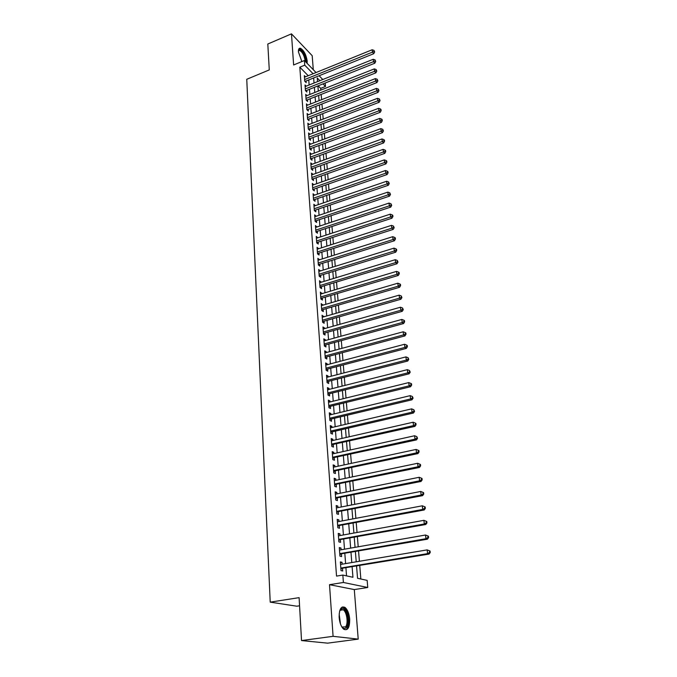 <?xml version="1.0" encoding="UTF-8"?>
<svg xmlns="http://www.w3.org/2000/svg" width="677" height="677" viewBox="0 0 677 677"><rect width="100%" height="100%" fill="white"/><g stroke="black" fill="none" stroke-linecap="round" stroke-linejoin="round"><path stroke-width="1.02" d="M349.696 619.074C349.112 613.447 347.546 609.562 344.991 607.396C341.081 605.788 339.135 609.165 339.16 617.551C339.727 623.187 341.284 627.097 343.831 629.297C347.826 630.913 349.781 627.511 349.696 619.074M307.096 63.308L307.214 61.032C306.097 54.558 303.829 50.284 300.393 48.228C298.963 47.991 298.32 49.226 298.447 51.934L301.857 61.573M356.567 566.116L357.541 578.285L367.154 580.384L367.755 587.492L343.391 582.474L342.841 575.069L352.945 577.278L352.125 566.861M354.299 589.574L329.513 584.683L333.084 636.321L301.527 640.569L327.617 643.15L358.209 639.122L354.299 589.574L367.755 587.492M299.564 605.788L296.805 606.203L270.216 602.141L246.758 79.285L269.277 69.909L267.813 44.013L291.474 33.85L293.623 64.975L304.396 60.524L316.041 72.549M313.29 69.714L312.19 55.683L291.474 33.85M325.197 83.026L325.485 86.453L322.997 83.897M320.822 90.1L320.678 88.357L325.485 86.453M360.841 579.004L359.749 565.591M359.394 561.275L358.565 551.112M358.209 546.796L357.388 536.802M357.033 532.477L356.229 522.661M355.874 518.328L355.087 508.681M354.731 504.348L353.953 494.862M353.597 490.52L352.835 481.203M352.48 476.853L351.735 467.697M351.38 463.347L350.635 454.343M350.28 449.993L349.56 441.133M349.205 436.783L348.486 428.076M348.13 423.726L347.436 415.17M347.073 410.812L346.387 402.4M346.032 398.034L345.355 389.766M344.999 385.408L344.331 377.275M343.975 372.917L343.315 364.92M342.96 360.553L342.317 352.7M341.961 348.333L341.326 340.607M340.971 336.241L340.353 328.65M339.989 324.283L339.38 316.811M339.025 312.444L338.424 305.099M338.068 300.74L337.476 293.513M337.121 289.147L336.537 282.047M336.181 277.688L335.606 270.707M335.25 266.34L334.692 259.477M334.328 255.111L333.778 248.366M333.422 243.999L332.881 237.365M332.517 233.006L331.984 226.473M331.628 222.115L331.104 215.701M330.748 211.342L330.232 205.029M329.877 200.68L329.369 194.477M329.014 190.119L328.514 184.017M328.159 179.667L327.66 173.667M327.304 169.318L326.822 163.419M326.466 159.07L325.992 153.273M325.637 148.932L325.172 143.219M324.816 138.878L324.359 133.267M324.004 128.935L323.547 123.417M323.191 119.084L322.751 113.66M322.396 109.327L321.956 103.996M321.609 99.663L321.177 94.416M333.084 636.321L358.209 639.122M342.19 564.169L342.054 562.325L340.37 561.918L341.013 570.609L342.706 570.99L342.511 568.452M341.115 549.783L340.988 548.015L339.304 547.575L339.939 556.155L341.623 556.579L341.436 554.074M340.057 535.566L339.93 533.874L338.255 533.391L338.881 541.879L340.556 542.336L340.379 539.865M338.999 521.51L338.881 519.894L337.214 519.377L337.84 527.764L339.507 528.263L339.321 525.817M337.967 507.623L337.848 506.074L336.19 505.516L336.799 513.809L338.466 514.342L338.288 511.93M336.934 493.888L336.824 492.407L335.174 491.824L335.784 500.024L337.434 500.591L337.256 498.196M335.919 480.306L335.817 478.901L334.167 478.275L334.768 486.382L336.418 486.991L336.241 484.622M334.92 466.885L334.819 465.548L333.177 464.887L333.769 472.901L335.411 473.545L335.242 471.2M333.922 453.607L333.829 452.338L332.195 451.652L332.779 459.573L334.421 460.242L334.252 457.931M332.94 440.482L332.856 439.28L331.222 438.552L331.806 446.397L333.439 447.099L333.27 444.814M331.975 427.5L331.891 426.358L330.266 425.605L330.841 433.356L332.466 434.092L332.297 431.833M331.011 414.662L330.935 413.588L329.318 412.801L329.885 420.468L331.502 421.238L331.341 418.995M330.063 401.969L329.987 400.953L328.379 400.141L328.937 407.723L330.554 408.519L330.384 406.302M329.124 389.41L329.056 388.454L327.448 387.608L328.007 395.114L329.614 395.935L329.445 393.752M328.193 376.987L328.125 376.09L326.534 375.219L327.084 382.64L328.683 383.495L328.523 381.329M327.279 364.708L327.211 363.862L325.62 362.965L326.17 370.302L327.761 371.182L327.6 369.041M326.365 352.548L326.306 351.761L324.723 350.838L325.265 358.099L326.847 359.005L326.695 356.889M325.468 340.523L325.417 339.795L323.834 338.838L324.368 346.023L325.95 346.962L325.789 344.864M324.579 328.624L324.528 327.947L322.954 326.974L323.488 334.083L325.062 335.039L324.901 332.966M323.699 316.853L322.083 315.228L322.607 322.26L324.173 323.251L324.021 321.194M322.827 305.209L321.228 303.609L321.744 310.565L323.301 311.581L323.149 309.55M321.964 293.683L320.373 292.109L320.881 298.997L322.438 300.029L322.294 298.024M321.11 282.275L319.527 280.727L320.035 287.539L321.583 288.605L321.44 286.616M320.272 270.986L318.698 269.463L319.197 276.208L320.737 277.299L320.593 275.327M319.434 259.816L317.868 258.318L318.368 264.995L319.899 266.103L319.756 264.157M318.605 248.755L317.048 247.291L317.538 253.892L319.079 255.026L318.935 253.096M317.784 237.813L316.244 236.366L316.726 242.908L318.258 244.058L318.114 242.154M316.98 226.981L315.44 225.559L315.922 232.033L317.445 233.201L317.301 231.314M316.176 216.251L314.644 214.854L315.127 221.269L316.641 222.462L316.498 220.592M315.38 205.639L313.866 204.268L314.331 210.606L315.846 211.825L315.702 209.972M314.593 195.128L313.087 193.774L313.553 200.053L315.059 201.289L314.923 199.461M313.815 184.719L312.317 183.391L312.774 189.611L314.28 190.863L314.145 189.052M311.682 174.886L313.045 174.395L311.555 173.109L312.012 179.27L313.502 180.539L313.375 178.745M312.266 164.223L310.802 162.929L311.251 169.03L312.74 170.316L312.605 168.539M311.488 154.128L310.058 152.85L310.498 158.883L311.987 160.195L311.852 158.435M310.709 144.133L309.313 142.872L309.753 148.847L311.234 150.176L311.107 148.432M309.948 134.241L308.585 132.98L309.017 138.903L310.489 140.249L310.362 138.523M309.186 124.441L307.857 123.189L308.289 129.053L309.753 130.416L309.626 128.706M308.433 114.735L307.138 113.499L307.57 119.304L309.025 120.684L308.898 118.991M307.697 105.121L306.427 103.894L306.85 109.64L308.306 111.036L308.179 109.361M306.96 95.592L305.716 94.382L306.139 100.078L307.595 101.491L307.468 99.824M306.232 86.165L305.022 84.955L305.437 90.6L306.884 92.03L306.766 90.379M320.678 88.357L318.182 85.827M308.221 75.714L299.818 67.184L336.528 576.102L342.841 575.069M346.531 575.873L345.922 567.885M345.6 563.594L344.83 553.49M344.5 549.191L343.747 539.256M343.417 534.957L342.672 525.191M342.342 520.884L341.614 511.287M341.284 506.971L340.565 497.536M340.235 493.22L339.532 483.945M339.202 479.621L338.508 470.507M338.178 466.182L337.493 457.22M337.163 452.896L336.494 444.087M336.164 439.754L335.504 431.088M335.174 426.755L334.523 418.242M334.193 413.901L333.558 405.531M333.228 401.19L332.602 392.965M332.272 388.615L331.654 380.525M331.324 376.184L330.714 368.229M330.384 363.879L329.784 356.06M329.454 351.71L328.87 344.026M328.54 339.676L327.964 332.111M327.634 327.77L327.067 320.331M326.737 315.981L326.179 308.67M325.849 304.32L325.298 297.127M324.968 292.786L324.427 285.711M324.097 281.361L323.564 274.413M323.234 270.064L322.717 263.226M322.387 258.885L321.871 252.157M321.541 247.816L321.042 241.207M320.703 236.857L320.213 230.358M319.882 226.016L319.392 219.619M319.062 215.278L318.588 208.99M318.258 204.657L317.784 198.471M317.454 194.138L316.988 188.054M316.658 183.721L316.201 177.738M315.871 173.405L315.423 167.524M315.093 163.199L314.653 157.411M314.323 153.087L313.891 147.4M313.561 143.075L313.138 137.482M312.808 133.157L312.385 127.657M312.063 123.341L311.648 117.933M311.318 113.618L310.912 108.295M310.582 103.987L310.184 98.749M309.854 94.441L309.465 89.296M309.135 84.997L308.754 79.937M305.513 76.814L304.328 75.621L304.743 81.215L306.182 82.653L306.063 81.02M329.513 584.683L343.391 582.474M299.818 67.184L304.743 65.161L304.396 60.524M301.527 640.569L299.107 597.647L270.216 602.141M319.874 80.69L317.242 77.99L317.538 81.629M317.885 85.937L318.3 91.099M318.647 95.415L319.07 100.661M319.417 104.977L319.849 110.317M320.196 114.641L320.636 120.066M320.983 124.39L321.431 129.908M321.778 134.241L322.227 139.843M322.574 144.184L323.039 149.888M323.386 154.221L323.851 160.017M324.198 164.359L324.681 170.257M325.028 174.607L325.51 180.598M325.857 184.948L326.348 191.041M326.703 195.391L327.203 201.594M327.55 205.943L328.057 212.248M328.413 216.606L328.929 223.012M329.276 227.37L329.801 233.895M330.156 238.245L330.689 244.879M331.036 249.238L331.586 255.982M331.933 260.34L332.483 267.195M332.839 271.562L333.397 278.535M333.753 282.893L334.32 289.984M334.675 294.351L335.25 301.561M335.606 305.919L336.198 313.256M336.545 317.623L337.146 325.078M337.501 329.445L338.111 337.036M338.466 341.394L339.084 349.112M339.439 353.47L340.066 361.323M340.421 365.682L341.064 373.67M341.411 378.028L342.071 386.144M342.418 390.502L343.087 398.761M343.434 403.12L344.111 411.523M344.458 415.873L345.152 424.42M345.498 428.769L346.201 437.469M346.548 441.81L347.267 450.654M347.614 455.003L348.342 463.999M348.689 468.34L349.425 477.497M349.772 481.829L350.525 491.147M350.872 495.479L351.634 504.949M351.989 509.282L352.759 518.921M353.106 523.245L353.902 533.053M354.249 537.369L355.053 547.346M355.4 551.662L356.22 561.808M319.129 75.748L322.785 79.522M313.104 73.742L304.743 65.161M351.786 562.553L350.991 552.424M350.652 548.116L349.865 538.156M349.527 533.84L348.757 524.057M348.418 519.741L347.656 510.119M347.318 505.795L346.573 496.334M346.235 492.01L345.498 482.718M345.16 478.385L344.441 469.246M344.102 464.913L343.391 455.926M343.053 451.593L342.359 442.758M342.012 438.417L341.335 429.743M340.988 425.393L340.319 416.863M339.972 412.513L339.312 404.127M338.974 399.777L338.322 391.526M337.984 387.176L337.341 379.069M337.002 374.719L336.367 366.748M336.029 362.39L335.411 354.553M335.073 350.195L334.463 342.494M334.116 338.136L333.524 330.554M333.177 326.204L332.593 318.749M332.246 314.39L331.671 307.07M331.332 302.712L330.765 295.51M330.418 291.152L329.86 284.069M329.521 279.711L328.971 272.746M328.633 268.397L328.091 261.542M327.744 257.192L327.219 250.456M326.873 246.106L326.356 239.48M326.009 235.131L325.493 228.614M325.155 224.265L324.647 217.859M324.308 213.517L323.809 207.213M323.471 202.872L322.98 196.677M322.641 192.336L322.159 186.243M321.82 181.901L321.347 175.91M321.008 171.569L320.543 165.679M320.204 161.346L319.747 155.549M319.4 151.216L318.952 145.521M318.613 141.188L318.173 135.586M317.835 131.262L317.403 125.753M317.056 121.428L316.633 116.012M316.294 111.688L315.871 106.365M315.533 102.049L315.118 96.811M314.78 92.495L314.373 87.341M314.035 83.034L313.637 77.965M312.444 185.143L313.815 184.66M313.214 195.501L314.585 195.027M313.993 205.96L315.372 205.495M314.771 216.53L316.159 216.065M315.567 227.21L316.963 226.744M316.362 237.991L317.767 237.534M317.166 248.882L318.579 248.434M317.987 259.892L319.409 259.443M318.808 271.012L320.238 270.563M319.646 282.241L321.076 281.801M320.483 293.59L321.93 293.158M321.33 305.065L322.785 304.633M322.193 316.65L323.648 316.235M323.056 328.362L324.528 327.947M323.936 340.201L325.417 339.795M324.825 352.167L326.306 351.761M325.722 364.26L327.211 363.862M326.627 376.48L328.125 376.09M327.541 388.835L329.056 388.454M328.463 401.326L329.987 400.953M329.403 413.952L330.935 413.588M330.351 426.722L331.891 426.358M331.307 439.627L332.856 439.28M332.272 452.685L333.829 452.338M333.253 465.886L334.819 465.548M334.243 479.231L335.817 478.901M335.242 492.729L336.824 492.407M336.249 506.388L337.848 506.074M337.273 520.198L338.881 519.894M338.314 534.17L339.93 533.874M339.355 548.302L340.988 548.015M340.421 562.595L342.054 562.325M304.709 80.775L305.276 81.342L373.763 53.686L372.443 52.129L304.625 79.581M374.119 51.342L374.652 51.96L374.017 50.386L374.119 51.342L372.443 52.129L372.181 49.759L304.447 77.246M373.763 53.686L374.652 51.96M374.017 50.386L372.181 49.759M298.422 50.783L298.684 50.191C300.216 47.238 305.623 55.226 305.877 60.744L305.877 62.047M305.149 61.294L305.124 60.651C304.235 55.463 302.407 52.044 299.649 50.394L298.422 50.944M306.444 62.639L306.427 61.319C305.327 54.879 303.059 50.64 299.649 48.6L299.124 48.558M339.609 611.17L341.462 608.699C346.091 605.754 350.584 622.764 346.396 627.452C344.94 629.111 343.349 628.823 341.623 626.597M341.936 627.004L345.558 626.877C348.469 623.61 346.912 612.033 343.281 609.799L340.988 609.52L339.803 610.696M346.827 628.789C350.432 624.71 348.486 610.375 343.992 607.616L342.249 606.99M305.403 90.134L305.979 90.693L374.821 63.215L373.492 61.675L305.319 88.949M375.176 60.871L375.71 61.489L375.075 59.914L375.176 60.871L373.492 61.675L373.23 59.28L305.141 86.597M374.821 63.215L375.71 61.489M375.075 59.914L373.23 59.28M306.106 99.578L306.681 100.137L375.887 72.845L374.55 71.313L306.021 98.41M376.243 70.51L376.776 71.119L376.141 69.536L376.243 70.51L374.55 71.313L374.288 68.902L305.843 96.041M375.887 72.845L376.776 71.119M376.141 69.536L374.288 68.902M306.816 109.124L307.383 109.674L376.954 82.56L375.625 81.054L306.723 107.965M377.326 80.233L377.859 80.834L377.216 79.251L377.326 80.233L375.625 81.054L375.354 78.608L306.546 105.57M376.954 82.56L377.859 80.834M377.216 79.251L375.354 78.608M307.527 118.754L308.103 119.296L378.045 92.377L376.7 90.879L307.443 117.603M378.409 90.058L378.951 90.65L378.308 89.068L378.409 90.058L376.7 90.879L376.429 88.416L307.265 115.183M378.045 92.377L378.951 90.65M378.308 89.068L376.429 88.416M308.247 128.478L308.822 129.011L379.137 102.286L377.791 100.814L308.162 127.344M379.509 99.976L380.051 100.568L379.399 98.977L379.509 99.976L377.791 100.814L377.521 98.317L307.984 124.898M379.137 102.286L380.051 100.568M379.399 98.977L377.521 98.317M308.974 138.294L309.558 138.827L380.246 112.297L378.892 110.842L308.89 137.169M380.626 109.996L381.159 110.579L381.049 109.572L380.508 108.989L380.626 109.996L378.892 110.842L378.621 108.32L308.712 134.706M309.558 138.827L309.017 138.887M380.246 112.297L381.159 110.579M380.508 108.989L378.621 108.32M309.711 148.204L310.294 148.728L381.363 122.41L380.009 120.971L309.626 147.104M381.743 120.117L382.285 120.692L382.175 119.677L381.633 119.101L381.743 120.117L380.009 120.971L379.729 118.424L309.44 144.607M381.363 122.41L382.285 120.692M381.633 119.101L379.729 118.424M310.455 158.215L311.039 158.731L382.488 132.624L381.134 131.203L310.371 157.123M382.877 130.339L383.419 130.906L382.767 129.315L382.877 130.339L381.134 131.203L380.855 128.638L310.184 154.61M311.039 158.731L310.608 158.985M382.488 132.624L383.419 130.906M382.767 129.315L380.855 128.638M311.2 168.328L311.784 168.835L383.631 142.94L382.268 141.535L311.124 167.244M384.02 140.664L384.561 141.231L384.451 140.19L383.91 139.631L384.02 140.664L382.268 141.535L381.98 138.946L310.929 164.706M311.784 168.835L311.335 169.106M383.631 142.94L384.561 141.231M383.91 139.631L381.98 138.946M311.953 178.533L312.546 179.041L384.781 153.366L383.419 151.978L311.877 177.467M385.179 151.098L385.721 151.656L385.602 150.607L385.061 150.049L385.179 151.098L383.419 151.978L383.131 149.363L311.691 174.903M312.546 179.041L312.072 179.32M384.781 153.366L385.721 151.656M385.061 150.049L383.131 149.363M312.723 188.849L313.316 189.34L385.949 163.893L384.578 162.531L312.639 187.791M386.347 161.642L386.889 162.184L386.779 161.126L386.228 160.584L386.347 161.642L384.578 162.531L384.282 159.882L312.452 185.202M313.316 189.34L312.816 189.645M385.949 163.893L386.889 162.184M386.228 160.584L384.282 159.882M313.493 199.258L314.086 199.749L387.117 174.539L385.746 173.194L313.417 198.217M387.523 172.288L388.073 172.83L387.955 171.755L387.405 171.222L387.523 172.288L385.746 173.194L385.458 170.519L313.223 195.602M314.086 199.749L313.561 200.062M387.117 174.539L388.073 172.83M387.405 171.222L385.458 170.519M314.272 209.777L314.864 210.259L388.31 185.286L386.931 183.958L314.196 208.753M388.716 183.052L389.267 183.577L388.598 181.969L388.716 183.052L386.931 183.958L386.635 181.258L314.001 206.113M314.864 210.259L314.331 210.581M388.31 185.286L389.267 183.577M388.598 181.969L386.635 181.258M315.059 220.397L315.66 220.871L389.512 196.144L388.124 194.841L314.983 219.39M389.927 193.918L390.477 194.443L389.8 192.827L389.927 193.918L388.124 194.841L387.828 192.116L314.788 216.725M315.66 220.871L315.118 221.201M389.512 196.144L390.477 194.443M389.8 192.827L387.828 192.116M315.854 231.136L316.455 231.593L390.722 207.12L389.334 205.842L315.778 230.138M391.145 204.911L391.695 205.419L391.018 203.802L391.145 204.911L389.334 205.842L389.03 203.083L315.584 227.438M316.455 231.593L315.914 231.923M390.722 207.12L391.695 205.419M391.018 203.802L389.03 203.083M316.658 241.977L317.259 242.425L391.949 218.214L390.561 216.953L316.582 240.995M392.372 216.014L392.922 216.513L392.804 215.404L392.245 214.897L392.372 216.014L390.561 216.953L390.248 214.16L316.387 238.27M317.259 242.425L316.718 242.755M391.949 218.214L392.922 216.513M392.245 214.897L390.248 214.16M317.471 252.927L318.072 253.367L393.185 229.418L391.797 228.183L317.395 251.962M393.616 227.227L394.175 227.726L393.489 226.101L393.616 227.227L391.797 228.183L391.484 225.365L317.191 249.212M318.072 253.367L317.53 253.697M393.185 229.418L394.175 227.726M393.489 226.101L391.484 225.365M318.292 263.988L318.892 264.428L394.437 240.75L393.041 239.531L318.215 263.04M394.869 238.566L395.427 239.057L395.3 237.923L394.742 237.432L394.869 238.566L393.041 239.531L392.728 236.688L318.012 260.264M318.892 264.428L318.342 264.749M394.437 240.75L395.427 239.057M394.742 237.432L392.728 236.688M319.121 275.167L319.73 275.598L395.707 252.199L394.302 251.006L319.045 274.236M396.138 250.033L396.697 250.507L396.57 249.356L396.011 248.882L396.138 250.033L394.302 251.006L393.989 248.129L318.842 271.426M319.73 275.598L319.172 275.92M395.707 252.199L396.697 250.507M396.011 248.882L393.989 248.129M319.959 286.464L320.568 286.879L396.984 263.768L395.58 262.6L319.891 285.55M397.424 261.618L397.983 262.084L397.297 260.45L397.424 261.618L395.58 262.6L395.258 259.689L319.679 282.715M320.568 286.879L320.009 287.2M396.984 263.768L397.983 262.084M397.297 260.45L395.258 259.689M320.796 297.872L321.414 298.286L398.271 275.463L396.866 274.329L320.737 296.983M398.719 273.33L399.286 273.787L399.159 272.611L398.592 272.154L398.719 273.33L396.866 274.329L396.544 271.384L320.526 294.114M321.414 298.286L320.856 298.608M398.271 275.463L399.286 273.787M398.592 272.154L396.544 271.384M321.651 309.406L322.269 309.804L399.582 287.293L398.169 286.176L321.592 308.534M400.039 285.169L400.598 285.618L400.471 284.425L399.904 283.976L400.039 285.169L398.169 286.176L397.839 283.198L321.372 305.632M322.269 309.804L321.71 310.125M399.582 287.293L400.598 285.618M399.904 283.976L397.839 283.198M322.523 321.059L323.141 321.448L400.902 299.242L399.481 298.151L322.455 320.204M401.359 297.135L401.926 297.575L401.224 295.934L401.359 297.135L399.481 298.151L399.151 295.147L322.235 317.276M323.141 321.448L322.574 321.77M400.902 299.242L401.926 297.575M401.224 295.934L399.151 295.147M323.394 332.839L324.012 333.219L402.24 311.327L400.818 310.269L323.327 332.001M402.705 309.237L403.272 309.66L402.57 308.018L402.705 309.237L400.818 310.269L400.479 307.223L323.107 329.039M324.012 333.219L323.445 333.541M402.24 311.327L403.272 309.66M402.57 308.018L400.479 307.223M324.275 344.745L324.892 345.109L403.585 323.547L402.163 322.514L324.215 343.924M404.059 321.473L404.626 321.888L404.491 320.653L403.924 320.238L404.059 321.473L402.163 322.514L401.825 319.442L323.995 340.929M324.892 345.109L324.325 345.431M403.585 323.547L404.626 321.888M403.924 320.238L401.825 319.442M325.163 356.771L325.789 357.134L404.956 335.902L403.526 334.895L325.104 355.975M405.43 333.837L405.997 334.243L405.861 332.999L405.295 332.593L405.43 333.837L403.526 334.895L403.179 331.789L324.884 352.954M325.789 357.134L325.214 357.448M404.956 335.902L405.997 334.243M405.295 332.593L403.179 331.789M326.069 368.931L326.695 369.287L406.335 348.393L404.897 347.419L326.009 368.161M406.818 346.353L407.385 346.742L407.249 345.49L406.674 345.092L406.818 346.353L404.897 347.419L404.55 344.271L325.781 365.098M326.695 369.287L326.119 369.6M406.335 348.393L407.385 346.742M406.674 345.092L404.55 344.271M327.609 381.566L326.974 381.227L327.609 381.566L407.732 361.027L406.293 360.079L326.923 380.474M408.214 358.996L408.79 359.377L408.079 357.727L408.214 358.996L406.293 360.079L405.938 356.897L326.695 377.377M327.6 381.566L327.025 381.879M407.732 361.027L408.79 359.377M408.079 357.727L405.938 356.897M327.896 393.65L328.497 393.989L409.136 373.806L407.698 372.883L327.846 392.922M409.636 371.791L410.211 372.164L409.492 370.505L409.636 371.791L407.698 372.883L407.342 369.667L327.609 389.791M327.896 393.684L328.497 393.989L327.947 394.293M409.136 373.806L410.211 372.164M409.492 370.505L407.342 369.667M328.827 406.217L329.462 406.53L410.567 386.728L409.12 385.839L328.777 405.506M411.066 384.731L411.65 385.086L411.506 383.791L410.922 383.436L411.066 384.731L409.12 385.839L408.764 382.59L328.54 402.341M329.462 406.53L328.878 406.843M410.567 386.728L411.65 385.086M410.922 383.436L408.764 382.59M329.767 418.919L330.41 419.224L412.014 399.794L410.558 398.939L329.716 418.225M412.521 397.822L413.097 398.161L412.378 396.502L412.521 397.822L410.558 398.939L410.203 395.647L329.479 415.035M330.41 419.224L329.817 419.528M412.014 399.794L413.097 398.161M412.378 396.502L410.203 395.647M330.723 431.757L331.366 432.053L413.469 413.012L412.014 412.191L330.672 431.097M413.985 411.057L414.569 411.388L413.842 409.729L413.985 411.057L412.014 412.191L411.65 408.866L330.435 427.864M331.366 432.053L330.765 432.358M413.469 413.012L414.569 411.388M413.842 409.729L411.65 408.866M331.688 444.747L414.95 426.383L413.495 425.596L331.637 444.104M415.466 424.454L416.05 424.767L415.906 423.421L415.323 423.108L415.466 424.454L413.495 425.596L413.122 422.228L331.392 440.837M332.331 445.026L331.73 445.331M414.95 426.383L416.05 424.767M415.323 423.108L413.122 422.228M332.661 457.872L416.448 439.915L414.984 439.161L332.61 457.254M416.973 438.002L417.557 438.307L416.82 436.64L416.973 438.002L414.984 439.161L414.603 435.751L332.365 453.954M333.304 458.143L332.703 458.447M416.448 439.915L417.557 438.307M416.82 436.64L414.603 435.751M333.643 471.15L417.954 453.598L416.49 452.879L333.6 470.557M418.488 451.703L419.08 451.999L418.928 450.62L418.335 450.332L418.488 451.703L416.49 452.879L416.11 449.435L333.346 467.223M334.286 471.404L333.685 471.717M417.954 453.598L419.08 451.999M418.335 450.332L416.11 449.435M334.633 484.58L419.486 467.452L418.014 466.766L334.59 484.013M420.028 465.573L420.612 465.852L420.459 464.456L419.875 464.185L420.028 465.573L418.014 466.766L417.633 463.28L334.345 480.636M335.284 484.825L334.675 485.13M419.486 467.452L420.612 465.852M419.875 464.185L417.633 463.28M335.64 498.162L421.035 481.457L419.562 480.814L335.606 497.62M421.585 479.612L422.169 479.866L422.016 478.461L421.424 478.199L421.585 479.612L419.562 480.814L419.173 477.285L335.352 494.21M336.3 498.39L335.682 498.695M421.035 481.457L422.169 479.866M421.424 478.199L419.173 477.285M336.664 511.905L422.6 495.64L421.119 495.031L336.621 511.389M423.159 493.812L423.751 494.058L423.59 492.628L422.998 492.382L423.159 493.812L421.119 495.031L420.73 491.46L336.367 507.936M337.315 512.117L336.697 512.421M422.6 495.64L423.751 494.058M422.998 492.382L420.73 491.46M337.688 525.801L424.191 509.984L422.702 509.417L337.654 525.31M424.75 508.182L422.702 509.417L422.304 505.804L425.181 506.971L424.589 506.734L424.75 508.182L425.342 508.41L425.181 506.971M337.4 521.815L422.304 505.804L424.589 506.734M338.348 525.995L337.73 526.3M424.191 509.984L425.342 508.41M338.728 539.857L425.791 524.506L424.301 523.981L338.695 539.4M426.358 522.729L424.301 523.981L423.904 520.325L426.789 521.485L426.197 521.265L426.358 522.729L426.959 522.94L426.789 521.485M338.432 535.862L423.904 520.325L426.197 521.265M339.397 540.043L338.771 540.339M425.791 524.506L426.959 522.94M339.786 554.074L427.415 539.205L425.926 538.714L339.752 553.651M427.991 537.453L425.926 538.714L425.52 535.016L428.423 536.167L427.83 535.972L427.991 537.453L428.592 537.648L428.423 536.167M339.49 550.071L425.52 535.016L427.83 535.972M340.446 554.243L339.82 554.548M427.415 539.205L428.592 537.648M340.853 568.468L429.066 554.082L427.568 553.634L340.827 568.062M429.641 552.356L427.568 553.634L427.153 549.885L430.073 551.036L429.48 550.858L429.641 552.356L430.242 552.534L430.073 551.036M340.556 564.449L427.153 549.885L429.48 550.858M341.521 568.621L340.886 568.917M429.066 554.082L430.242 552.534M339.169 613.98L340.472 623.999M339.888 622.07L339.101 615.985M298.455 50.885L298.684 50.191M298.422 50.91L299.649 50.394M340.988 609.52L341.462 608.699M340.108 610.265L343.281 609.799M328.836 406.276L329.394 406.547M329.775 419.004L330.3 419.249M330.731 431.867L331.222 432.095M331.696 444.882L332.153 445.077M332.669 458.033L333.092 458.211"/></g></svg>
